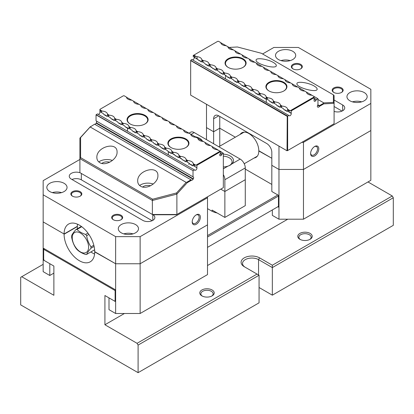 <?xml version="1.0" encoding="UTF-8"?>
<svg xmlns="http://www.w3.org/2000/svg" width="414" height="414" viewBox="0 0 414 414"><rect width="100%" height="100%" fill="white"/><g stroke="black" fill="none" stroke-linecap="round" stroke-linejoin="round"><path stroke-width="0.62" d="M259.366 287.683L259.06 287.507L259.366 287.683A10.536 6.086 0 0 0 259.06 287.518M259.06 287.507L272.334 295.172L393.3 225.33L393.3 197.747L272.334 267.589L258.553 259.63A9.382 5.418 0 0 0 248.328 258.455A9.382 5.418 0 0 0 242.532 263.464A9.382 5.418 0 0 0 245.269 267.284M272.334 295.172L272.334 265.229L392.281 195.977L393.3 197.747M138.095 345.09L259.06 275.248L259.06 302.831L138.095 372.672L138.095 345.09L137.075 343.32L104.918 324.757L104.918 295.524L114.512 301.061L115.128 300.709L115.128 290.571L43.667 249.316L43.667 259.454L44.282 260.515L53.877 266.057L53.877 295.286L21.719 276.723L20.7 277.313L20.7 304.895L138.095 372.672M44.282 248.726L43.667 249.316M207.512 235.587L277.846 194.978M217.159 212.982A15.955 9.211 180 0 1 211.285 210.829L207.512 208.651M367.984 181.953L392.281 195.977M207.512 247.37L278.456 206.41M278.456 196.039L207.512 236.999M43.16 264.344L21.719 276.723M104.918 324.757L124.417 313.501M207.512 265.524L287.746 219.203M212.103 289.981A7.219 4.166 180 0 1 212.103 295.875A7.219 4.166 180 0 1 201.897 295.875A7.219 4.166 180 0 1 201.897 289.981A7.219 4.166 180 0 1 212.103 289.981M310.102 233.403A7.219 4.166 180 0 1 310.102 239.297A7.219 4.166 180 0 1 299.896 239.297A7.219 4.166 180 0 1 299.896 233.403A7.219 4.166 180 0 1 310.102 233.403M137.075 343.32L257.022 274.073L244.26 266.704A10.826 6.251 180 0 1 244.26 257.865A10.826 6.251 180 0 1 259.573 257.865L272.334 265.229M309.688 239.52A6.138 3.545 0 0 0 311.137 237.238A6.138 3.545 0 0 0 309.336 234.733A6.138 3.545 0 0 0 302.65 233.962A6.138 3.545 0 0 0 298.861 237.238A6.138 3.545 0 0 0 300.31 239.52M211.689 296.098A6.138 3.545 0 0 0 213.138 293.816A6.138 3.545 0 0 0 211.337 291.311A6.138 3.545 0 0 0 204.651 290.54A6.138 3.545 0 0 0 200.862 293.816A6.138 3.545 0 0 0 202.311 296.098M259.06 275.248L257.022 274.073M224.864 191.501L220.781 189.141L224.864 191.501L245.279 179.712L224.864 191.501L224.864 217.433L245.279 205.644L245.279 167.924L224.864 179.712L224.864 191.501M212.103 211.269L212.103 210.064L224.864 217.433M223.332 154.127A11.188 6.458 180 0 1 231.964 163.825L229.894 165.383L227.974 166.128A11.188 6.458 180 0 1 223.332 166.992M181.834 129.054L176.431 125.934A5.775 3.333 0 0 0 181.834 129.054L188.975 133.179L190.631 132.206A7.219 4.166 60 0 1 194.238 132.563L240.177 159.085A7.219 4.166 60 0 1 245.279 167.924M195.129 136.729A11.188 6.458 180 0 1 202.332 140.889M224.864 179.712A7.219 4.166 -120 0 0 223.332 174.62M229.289 165.662L230.717 164.586A9.745 5.625 0 0 0 232.057 161.734A9.745 5.625 0 0 0 229.201 157.76A9.745 5.625 0 0 0 223.332 156.14M240.177 159.085L230.717 164.586M314.086 99.272L315.97 100.364A1.589 0.916 -60 0 1 314.381 101.28A1.589 0.916 -60 0 1 314.086 100.24L314.086 97.673L291.218 110.874L291.218 113.441L287.445 110.988L290.618 112.82L287.445 110.988L287.114 111.418L284.149 109.705L283.166 108.515L280.299 106.859L279.967 107.293L277.002 105.58L276.019 104.39L273.302 102.822L273.297 101L275.041 102.004L274.425 102.356L273.302 101.709M289.174 111.987L289.174 110.874L287.595 109.958L287.595 111.076M289.174 110.874L289.79 110.517L287.59 109.249A5.775 3.333 0 0 0 282.188 106.129L281.572 106.481L280.449 105.834L280.449 106.947M287.595 109.958L287.59 109.249M192.355 59.756A1.589 0.916 120 0 0 193.943 58.835A1.589 0.916 120 0 0 193.938 57.003L197.416 59.011L193.219 56.583L193.219 55.471L194.632 56.288L197.074 56.666L197.074 58.814M202.969 61.101L201.846 60.454L201.846 61.567L202.969 62.214L202.969 61.101L203.584 60.749L201.841 59.745A5.775 3.333 0 0 0 197.074 56.666M201.846 60.454L201.841 59.745M281.572 107.593L281.572 106.481M280.449 105.834L280.444 105.125L282.188 106.129M273.307 102.827L272.821 103.169L269.856 101.456L268.872 100.266L266.155 98.698L266.15 96.871L267.894 97.88L267.278 98.232L266.155 97.585M201.851 61.572L201.364 61.914L193.938 57.003M223.291 73.946L222.799 74.287L219.834 72.574L218.851 71.384L215.984 69.728L218.851 71.384L217.257 70.463L217.257 69.35L216.139 68.703L216.139 69.816L215.658 70.163L208.842 65.603L211.709 67.259L210.11 66.338L210.11 65.226L208.992 64.579L208.992 65.691L208.511 66.038L205.546 64.325L204.563 63.135L202.969 62.214M210.11 66.338L208.992 65.691M208.992 64.579L208.987 63.87L210.731 64.874L210.11 65.226M274.425 103.469L274.425 102.356M266.166 98.703L265.674 99.044L259.014 94.573L258.533 94.915L255.567 93.207L254.584 92.011L251.867 90.443L251.862 88.622L253.606 89.631L252.985 89.978L251.867 89.331M217.257 70.463L216.139 69.816M216.139 68.703L216.134 67.994L217.878 69.003L217.257 69.35M267.278 99.344L267.278 98.232M224.404 73.475L223.286 72.833L223.286 73.946L224.404 74.592L224.404 73.475L225.019 73.128L223.275 72.119A5.775 3.333 0 0 0 217.878 69.003M223.286 72.833L223.275 72.119M260.132 95.22L260.132 94.107L259.014 93.46L259.014 94.573M259.014 93.46L259.009 92.746L260.753 93.755L260.132 94.107M251.872 90.449L251.386 90.79L244.57 86.231L244.239 86.666L241.274 84.953L240.291 83.763L238.697 82.841L237.424 82.107L237.093 82.541L234.127 80.828L233.144 79.638L230.427 78.07L230.422 76.243L232.166 77.252L231.55 77.604L230.427 76.957M252.985 91.09L252.985 89.978M230.432 78.07L229.946 78.412L226.981 76.704L225.997 75.514L224.404 74.592M231.55 78.717L231.55 77.604M238.697 82.841L238.697 81.729L237.574 81.082L237.574 82.195M237.574 81.082L237.569 80.373L239.313 81.377L238.697 81.729M245.844 86.966L245.844 85.853L244.721 85.206L244.721 86.319M244.721 85.206L244.715 84.497L246.459 85.501L245.844 85.853M228.13 67.378L228.13 67.378A10.536 6.086 180 0 1 228.13 58.772A10.536 6.086 180 0 1 243.034 58.772A10.536 6.086 180 0 1 243.034 67.378A10.536 6.086 180 0 1 228.13 67.378M268.965 90.951L268.965 90.951A10.536 6.086 180 0 1 268.965 82.35A10.536 6.086 180 0 1 283.869 82.35A10.536 6.086 180 0 1 283.869 90.951A10.536 6.086 180 0 1 268.965 90.951M291.218 110.874L289.79 110.517M290.607 110.517L314.086 96.964L314.086 96.493L311.887 95.225A5.775 3.333 180 0 1 306.484 92.105L304.74 91.096A5.775 3.333 180 0 1 299.338 87.98L297.594 86.971A5.775 3.333 180 0 1 292.191 83.856L290.447 82.847A5.775 3.333 180 0 1 285.044 79.726L283.3 78.722A5.775 3.333 180 0 1 277.903 75.602L276.159 74.598A5.775 3.333 180 0 1 270.756 71.477L269.012 70.468A5.775 3.333 180 0 1 263.609 67.353L261.865 66.343A5.775 3.333 180 0 1 256.463 63.223L254.719 62.219A5.775 3.333 180 0 1 249.316 59.098L247.572 58.095A5.775 3.333 180 0 1 242.169 54.974L240.425 53.965A5.775 3.333 180 0 1 235.028 50.85L233.284 49.84A5.775 3.333 180 0 1 227.881 46.725L226.137 45.716A5.775 3.333 180 0 1 220.734 42.595L218.535 41.328L217.717 41.328L193.83 55.119L195.91 56.32M208.987 63.87A5.775 3.333 0 0 0 203.584 60.749M216.134 67.994A5.775 3.333 0 0 0 210.731 64.874M230.422 76.243A5.775 3.333 0 0 0 225.019 73.128M237.569 80.373A5.775 3.333 0 0 0 232.166 77.252M239.313 81.377A5.775 3.333 180 0 1 244.715 84.497M251.862 88.622A5.775 3.333 0 0 0 246.459 85.501M259.009 92.746A5.775 3.333 0 0 0 253.606 89.631M266.15 96.871A5.775 3.333 0 0 0 260.753 93.755M273.297 101A5.775 3.333 0 0 0 267.894 97.88M280.444 105.125A5.775 3.333 0 0 0 275.041 102.004M287.647 116.117L190.668 60.366L191.837 59.456L288.812 115.444L287.647 116.117L287.647 150.536L334.093 123.724L334.093 103.324L323.774 103.862L319.38 106.403A1.589 0.916 -60 0 1 317.88 107.179L317.662 107.055A1.589 0.916 -60 0 1 317.662 105.218L319.391 106.217L319.391 105.689L323.536 103.298L323.774 103.862M226.137 45.716L220.76 42.756M317.962 99.51L323.82 102.895L333.405 102.393L333.405 94.853L334.093 95.582L334.093 103.324M315.97 100.364L316.487 99.463L317.962 98.734L317.962 104.701L317.662 105.218M291.218 113.441A1.589 0.916 -60 0 1 290.669 115.185A1.589 0.916 -60 0 1 289.329 115.744L288.812 115.444M287.031 116.236L190.668 60.599L190.668 95.137L287.031 150.774L287.238 116.117M317.89 104.825L319.391 105.689M323.82 102.895L323.536 103.298M314.185 86.04C308.352 82.495 296.538 80.937 296.936 83.763C296.445 87.721 317.636 93.285 317.145 89.067C317.103 88.182 316.115 87.173 314.185 86.04M273.354 62.467C267.522 58.923 255.707 57.365 256.1 60.19C255.614 64.149 276.8 69.707 276.314 65.49C276.267 64.61 275.284 63.601 273.354 62.467M242.878 67.466A10.107 5.832 0 0 0 245.688 63.43A10.107 5.832 0 0 0 242.728 59.305A10.107 5.832 0 0 0 231.716 58.038A10.107 5.832 0 0 0 225.48 63.43A10.107 5.832 0 0 0 228.285 67.466M283.714 91.039A10.107 5.832 0 0 0 286.519 87.002A10.107 5.832 0 0 0 283.564 82.878A10.107 5.832 0 0 0 272.547 81.615A10.107 5.832 0 0 0 266.311 87.002A10.107 5.832 0 0 0 269.121 91.039M317.859 98.672L314.086 96.493M311.887 95.225L306.484 92.105M304.74 91.096L299.338 87.98M297.594 86.971L292.191 83.856M290.447 82.847L285.044 79.726M283.3 78.722L277.903 75.602M276.159 74.598L270.756 71.477M269.012 70.468L263.609 67.353M261.865 66.343L256.463 63.223M254.719 62.219L249.316 59.098M247.572 58.095L242.169 54.974M240.425 53.965L235.028 50.85M233.284 49.84L227.881 46.725M314.086 98.077L316.487 99.463M194.632 57.401L194.632 56.288M230.277 77.982L233.144 79.638L230.277 77.982M237.424 82.107L240.291 83.763L237.424 82.107M244.57 86.231L247.437 87.887L244.57 86.231M251.717 90.361L254.584 92.011L251.717 90.361M258.859 94.485L261.726 96.141L258.859 94.485M266.005 98.61L268.872 100.266L266.005 98.61M273.152 102.734L276.019 104.39L273.152 102.734M280.299 106.859L283.166 108.515L280.299 106.859M193.83 55.119L193.219 55.471M241.274 84.953A5.775 3.333 180 0 1 244.239 86.666M234.127 80.828A5.775 3.333 180 0 1 237.093 82.541M226.981 76.704A5.775 3.333 180 0 1 229.946 78.412M248.421 89.077A5.775 3.333 180 0 1 251.386 90.79M255.567 93.207A5.775 3.333 180 0 1 258.533 94.915M219.834 72.574A5.775 3.333 180 0 1 222.799 74.287M262.709 97.331A5.775 3.333 180 0 1 265.674 99.044M212.692 68.45A5.775 3.333 180 0 1 215.658 70.163M269.856 101.456A5.775 3.333 180 0 1 272.821 103.169M205.546 64.325A5.775 3.333 180 0 1 208.511 66.038M277.002 105.58A5.775 3.333 180 0 1 279.967 107.293M198.399 60.201A5.775 3.333 180 0 1 201.364 61.914M284.149 109.705A5.775 3.333 180 0 1 287.114 111.418M314.086 96.964L314.086 97.673M287.647 150.536L287.031 150.774M333.405 94.853L261.374 53.271L237.445 46.989L229.102 47.429M333.405 102.393L334.093 103.283M240.125 134.436A14.076 8.125 -120 0 1 241.817 132.806A14.076 8.125 -120 0 1 252.664 136.579A14.076 8.125 -120 0 1 258.807 150.743L271.822 158.257L258.807 150.981A14.076 8.125 -120 0 1 255.893 157.423A14.076 8.125 -120 0 1 254.129 158.024M206.488 104.271L206.488 127.61L213.634 131.74L219.762 128.2L213.634 131.74L206.488 127.61L206.488 139.637M219.762 116.412L219.762 128.2L235.343 137.2L219.762 128.2L219.762 146.194M272.334 209.945L272.334 215.368L278.969 219.203L278.969 169.455L271.822 165.331L271.822 191.501L278.456 195.33L278.456 207.119L277.846 206.767M303.467 219.203L370.84 180.302L370.84 130.56L303.467 169.455L278.969 169.455L303.467 169.455L303.467 219.203L278.969 219.203M213.634 118.771L218.742 115.827A7.219 4.166 60 0 0 215.13 115.465A7.219 4.166 60 0 0 213.634 118.771L213.634 143.761M271.822 184.427L245.279 169.103M88.881 234.427L86.65 235.716C87.313 239.861 88.756 243.582 90.982 246.879L93.823 245.238M90.982 246.879A13.714 7.918 60 0 1 90.982 248.234C88.772 250.729 87.328 252.778 86.65 254.398L94.625 249.792M94.113 246.428L90.982 248.234M86.65 254.398A13.714 7.918 60 0 1 85.631 254.491C81.972 253.27 79.084 251.603 76.973 249.487A13.714 7.918 60 0 1 75.953 248.224C73.744 244.969 72.3 241.248 71.622 237.062A13.714 7.918 60 0 1 71.622 235.701C72.279 234.107 73.723 232.052 75.953 229.542L81.351 226.422M75.953 229.542A13.714 7.918 60 0 1 76.973 229.449C79.084 231.566 81.972 233.232 85.631 234.448L87.954 233.108M81.729 226.701L76.973 229.449M80.419 251.909A11.551 6.671 -120 0 0 88.368 244.907A11.551 6.671 -120 0 0 76.771 231.938A11.551 6.671 -120 0 0 72.471 240.053A11.551 6.671 -120 0 0 80.419 251.909M85.631 234.448A13.714 7.918 60 0 1 86.65 235.716M303.467 169.455L370.84 130.56L370.84 103.448L303.467 142.344L303.467 169.455M218.737 115.827L266.719 143.523A7.219 4.166 60 0 1 271.822 152.368L271.822 165.331L278.969 169.455L278.969 146.116M262.585 53.97L273.866 47.46L298.365 47.46L370.84 89.305L370.84 103.448M314.697 155.902A5.775 3.333 -60 0 1 310.614 153.542A5.775 3.333 -60 0 1 314.697 146.473A5.775 3.333 -60 0 1 318.78 148.828A5.775 3.333 -60 0 1 314.697 155.902M364.206 100.793A10.107 5.832 180 0 1 353.194 102.061A10.107 5.832 180 0 1 346.953 96.669A10.107 5.832 180 0 1 349.913 92.545A10.107 5.832 180 0 1 360.93 91.282A10.107 5.832 180 0 1 367.166 96.669A10.107 5.832 180 0 1 364.206 100.793M292.75 59.538A10.107 5.832 180 0 1 281.737 60.806A10.107 5.832 180 0 1 275.496 55.414A10.107 5.832 180 0 1 278.456 51.289A10.107 5.832 180 0 1 289.469 50.022A10.107 5.832 180 0 1 295.71 55.414A10.107 5.832 180 0 1 292.75 59.538M341.545 92.425A5.485 3.167 180 0 1 333.787 92.425A5.485 3.167 180 0 1 333.787 87.949A5.485 3.167 180 0 1 341.545 87.949A5.485 3.167 180 0 1 341.545 92.425L341.545 92.425M300.709 68.853A5.485 3.167 180 0 1 292.952 68.853A5.485 3.167 180 0 1 292.952 64.372A5.485 3.167 180 0 1 300.709 64.372A5.485 3.167 180 0 1 300.714 68.853A5.485 3.167 180 0 1 300.709 68.853M334.093 100.028L342.668 104.98A7.074 4.083 0 0 1 344.738 107.868A7.074 4.083 0 0 1 341.183 111.413A7.074 4.083 0 0 1 334.093 111.392M301.832 142.344L303.467 142.344M334.093 106.512L342.016 111.087M300.497 68.967A4.906 2.836 0 0 0 301.739 67.084A4.906 2.836 0 0 0 296.833 64.248A4.906 2.836 0 0 0 291.922 67.084A4.906 2.836 0 0 0 293.169 68.967M341.327 92.545A4.906 2.836 0 0 0 342.575 90.661A4.906 2.836 0 0 0 337.664 87.825A4.906 2.836 0 0 0 332.758 90.661A4.906 2.836 0 0 0 334 92.545M290.23 60.599A10.107 5.832 0 0 0 280.977 60.599M361.691 101.854A10.107 5.832 0 0 0 352.433 101.854M314.376 146.67A4.906 2.836 -60 0 1 316.539 146.582A4.906 2.836 -60 0 1 317.29 150.515A4.906 2.836 -60 0 1 314.086 154.841A4.906 2.836 -60 0 1 311.628 155.084A4.906 2.836 -60 0 1 310.624 153.17M49.794 275.486L49.794 263.697L43.667 260.163L43.667 248.374L115.128 289.629L115.128 301.418L109.001 297.878L109.001 309.667L115.635 313.501L115.635 263.754L140.134 263.754L140.134 313.501L207.512 274.601L207.512 224.859L140.134 263.754L207.512 224.859L207.512 197.747L140.134 236.642L140.134 263.754L115.635 263.754L94.708 251.909A21.657 12.503 60 0 1 90.226 261.824A21.657 12.503 60 0 1 73.537 256.023A21.657 12.503 60 0 1 64.087 234.231L77.356 226.329L64.087 233.993L43.16 221.909L64.087 233.993A21.657 12.503 60 0 1 68.569 224.077A21.657 12.503 60 0 1 85.258 229.879A21.657 12.503 60 0 1 94.708 251.676L115.635 263.754L115.635 236.642L43.16 194.797L43.16 271.656L49.794 275.486L53.877 273.126M196.283 214.84A5.775 3.333 -60 0 1 200.366 217.195A5.775 3.333 -60 0 1 196.283 224.269A5.775 3.333 -60 0 1 192.199 221.909A5.775 3.333 -60 0 1 196.283 214.84L196.283 214.84M43.16 194.797L43.16 180.654L79.907 159.437M77.459 228.673A21.657 12.503 60 0 1 77.356 226.567L77.356 226.329A21.657 12.503 60 0 1 77.475 224.181M49.794 183.309A10.107 5.832 180 0 1 60.806 182.041A10.107 5.832 180 0 1 67.047 187.433A10.107 5.832 180 0 1 64.087 191.558A10.107 5.832 180 0 1 53.07 192.821A10.107 5.832 180 0 1 46.834 187.433A10.107 5.832 180 0 1 49.794 183.309M121.25 224.564A10.107 5.832 180 0 1 132.263 223.296A10.107 5.832 180 0 1 138.504 228.688A10.107 5.832 180 0 1 135.544 232.813A10.107 5.832 180 0 1 124.531 234.081A10.107 5.832 180 0 1 118.29 228.688A10.107 5.832 180 0 1 121.25 224.564M72.455 191.677A5.485 3.167 180 0 1 80.212 191.677A5.485 3.167 180 0 1 80.212 196.153A5.485 3.167 180 0 1 72.455 196.153A5.485 3.167 180 0 1 72.455 191.677M113.291 215.249A5.485 3.167 180 0 1 121.048 215.249A5.485 3.167 180 0 1 121.048 219.731A5.485 3.167 180 0 1 113.286 219.731A5.485 3.167 180 0 1 113.291 215.249M153.056 214.762A7.074 4.083 0 0 1 154.867 217.49A7.074 4.083 0 0 1 150.499 221.262A7.074 4.083 0 0 1 142.789 220.377L71.332 179.122A7.074 4.083 0 0 1 69.262 176.235A7.074 4.083 0 0 1 72.983 172.638A7.074 4.083 0 0 1 80.228 172.824M115.635 236.642L140.134 236.642M207.512 197.747L207.512 196.805M152.145 220.709L81.335 179.831A7.074 4.083 0 0 0 71.984 179.5M120.831 219.85A4.906 2.836 0 0 0 122.078 217.961A4.906 2.836 0 0 0 119.046 215.342A4.906 2.836 0 0 0 113.695 215.958A4.906 2.836 0 0 0 112.261 217.961A4.906 2.836 0 0 0 113.503 219.85M80 196.272A4.906 2.836 0 0 0 81.242 194.389A4.906 2.836 0 0 0 78.215 191.77A4.906 2.836 0 0 0 72.864 192.381A4.906 2.836 0 0 0 71.425 194.389A4.906 2.836 0 0 0 72.673 196.272M133.023 233.874A10.107 5.832 0 0 0 123.77 233.874M61.567 192.619A10.107 5.832 0 0 0 52.309 192.619M192.21 221.537A4.906 2.836 120 0 0 193.214 223.451A4.906 2.836 120 0 0 198.125 220.615A4.906 2.836 120 0 0 198.125 214.949A4.906 2.836 120 0 0 195.962 215.037M43.667 260.163L43.977 259.987M94.589 254.056A21.657 12.503 60 0 1 90.899 251.945M140.134 313.501L115.635 313.501M176.431 125.934L174.687 124.924A5.775 3.333 180 0 1 169.285 121.809L131.812 100.172A5.775 3.333 0 0 1 126.41 97.057L124.21 95.784L123.393 95.784L99.914 109.343L99.914 109.813L102.113 111.081A5.775 3.333 180 0 1 107.516 114.202L109.26 115.206A5.775 3.333 180 0 1 114.662 118.326L116.406 119.335A5.775 3.333 180 0 1 121.809 122.451L123.553 123.46A5.775 3.333 180 0 1 128.956 126.575L130.7 127.584A5.775 3.333 180 0 1 136.097 130.705L137.841 131.709A5.775 3.333 180 0 1 143.244 134.829L144.988 135.833A5.775 3.333 180 0 1 150.391 138.954L152.135 139.963A5.775 3.333 180 0 1 157.537 143.078L159.281 144.088A5.775 3.333 180 0 1 164.684 147.203L166.428 148.212A5.775 3.333 180 0 1 171.831 151.333L173.575 152.336A5.775 3.333 180 0 1 178.972 155.457L180.716 156.461A5.775 3.333 180 0 1 186.119 159.581L187.863 160.591A5.775 3.333 180 0 1 193.266 163.706L195.465 164.979L196.283 164.979L220.17 151.188L216.926 149.635A5.775 3.333 0 0 1 212.159 146.561L188.981 133.179A5.775 3.333 0 0 1 183.578 130.058M94.609 124.19L90.18 126.984L186.134 182.388L186.833 182.222L190.978 179.826L94.62 124.184A1.589 0.916 120 0 0 96.12 123.232L193.1 179.221A1.589 0.916 -60 0 1 191.599 180.178L187.206 182.714L176.887 194.083L176.887 214.483L223.332 187.666L223.332 153.247L222.163 153.925L221.645 154.82A1.589 0.916 -60 0 1 220.062 155.736A1.589 0.916 -60 0 1 220.062 153.904L220.781 152.652L220.781 151.54L196.893 165.331L196.893 167.898A1.589 0.916 -60 0 1 196.35 169.642A1.589 0.916 -60 0 1 195.004 170.201L97.513 113.912L96.141 114.704L193.115 170.692L194.487 169.9M185.87 138.928A10.536 6.086 180 0 1 185.87 147.534A10.536 6.086 180 0 1 170.966 147.534A10.536 6.086 180 0 1 170.966 138.928A10.536 6.086 180 0 1 185.87 138.928M145.035 115.351A10.536 6.086 180 0 1 145.035 123.957A10.536 6.086 180 0 1 130.131 123.957A10.536 6.086 180 0 1 130.131 115.351A10.536 6.086 180 0 1 145.035 115.351M205.013 142.437A5.775 3.333 0 0 0 210.416 145.557M197.866 138.312A5.775 3.333 0 0 0 203.269 141.428M190.725 134.183A5.775 3.333 0 0 0 196.122 137.303M162.138 117.685A5.775 3.333 0 0 0 167.541 120.8M154.991 113.555A5.775 3.333 0 0 0 160.394 116.676M147.85 109.431A5.775 3.333 0 0 0 153.247 112.551M140.703 105.306A5.775 3.333 0 0 0 146.106 108.427M133.556 101.182A5.775 3.333 0 0 0 138.959 104.297M107.526 116.029L107.04 116.37L104.074 114.657L103.091 113.467L99.914 111.635L101.497 112.546L101.497 111.433L99.914 110.517L99.914 111.909A1.589 0.916 120 0 1 99.37 113.648A1.589 0.916 120 0 1 98.03 114.212M99.914 111.635L101.497 112.546M108.644 115.558L107.521 114.911L107.521 116.023L108.644 116.67L108.644 115.558L109.26 115.206M107.521 114.911L107.516 114.202M193.271 165.533L194.854 166.444L194.854 165.331L193.271 164.42L193.271 165.533M194.854 165.331L195.465 164.979M193.271 164.42L193.266 163.706M186.129 161.408L188.841 162.971L187.247 162.05L187.247 160.937L186.124 160.29L186.124 161.403L187.247 162.05M114.673 120.153L114.186 120.495L111.221 118.782L110.238 117.592L108.644 116.67M115.791 119.682L114.668 119.035L114.668 120.148L115.791 120.795L115.791 119.682L116.406 119.335M114.668 119.035L114.662 118.326M187.863 160.591L187.247 160.937M186.124 160.29L186.119 159.581M178.988 157.284L181.694 158.847L180.1 157.925L180.1 156.813L178.977 156.166L178.977 157.279L180.1 157.925M121.814 124.278L122.932 124.924L122.932 123.807L121.814 123.16L121.814 124.278L121.333 124.619L118.368 122.906L117.385 121.716L115.791 120.795M121.814 123.16L121.809 122.451M123.553 123.46L122.932 123.807M180.716 156.461L180.1 156.813M178.977 156.166L178.972 155.457M171.841 153.159L174.548 154.722L172.954 153.801L172.954 152.688L171.836 152.041L171.836 153.154L172.954 153.801M128.961 128.402L130.079 129.049L130.079 127.936L128.961 127.289L128.961 128.402L128.48 128.744L125.514 127.036L124.531 125.846L122.932 124.924M128.961 127.289L128.956 126.575M130.7 127.584L130.079 127.936M173.575 152.336L172.954 152.688M171.836 152.041L171.831 151.333M164.694 149.03L167.406 150.598L165.807 149.677L165.807 148.564L164.689 147.917L164.689 149.03L165.807 149.677M136.108 132.527L137.225 133.173L137.225 132.061L136.108 131.414L136.108 132.527L135.621 132.873L132.656 131.16L131.673 129.97L130.079 129.049M136.108 131.414L136.097 130.705M137.841 131.709L137.225 132.061M143.249 136.651L144.372 137.298L144.372 136.185L143.249 135.538L143.249 136.651L142.768 136.998L139.803 135.285L138.819 134.095L137.225 133.173M143.249 135.538L143.244 134.829M144.988 135.833L144.372 136.185M166.428 148.212L165.807 148.564M164.689 147.917L164.684 147.203M157.548 144.905L160.259 146.473L158.66 145.552L158.66 144.439L157.543 143.793L157.543 144.905L158.66 145.552M159.281 144.088L158.66 144.439M157.543 143.793L157.537 143.078M150.401 140.781L153.113 142.344L151.519 141.422L151.519 140.31L150.396 139.663L150.396 140.776L151.519 141.422M193.276 165.533L192.789 165.874L189.824 164.167L188.841 162.971L185.974 161.32L185.643 161.75L178.827 157.191L178.496 157.625L171.681 153.066L171.355 153.501L168.389 151.788L167.406 150.598L164.539 148.942L164.208 149.376L161.243 147.663L160.259 146.473L157.392 144.817L157.061 145.247L154.096 143.534L153.113 142.344L150.246 140.688L149.915 141.122L146.949 139.409L145.966 138.219L144.372 137.298M152.135 139.963L151.519 140.31M150.396 139.663L150.391 138.954M193.115 170.692L96.038 114.88L96.038 120.847L193.017 176.835L193.017 170.868M96.338 121.023L193.317 177.011A1.589 0.916 -60 0 1 193.317 178.843L96.338 122.854A1.589 0.916 120 0 0 96.338 121.023L193.017 176.835M193.1 179.221L193.317 178.843M152.388 214.483L152.352 200.438L79.907 158.64L79.907 172.638L152.388 214.483L176.887 214.483L176.405 214.762L152.864 214.762L152.388 214.483M79.907 158.64L79.907 138.105L90.464 126.586M96.338 122.854L96.12 123.232M109.71 162.226A6.138 3.545 0 0 0 101.839 163.442M112.427 160.482A10.107 5.832 0 0 0 98.811 161.941M99.815 162.655C105.648 166.495 117.462 159.286 117.064 152.129C117.555 141.102 96.364 146.659 96.855 157.434C96.897 159.747 97.885 161.491 99.815 162.655M150.546 185.798A6.138 3.545 0 0 0 142.67 187.014M153.258 184.059A10.107 5.832 0 0 0 139.642 185.513M140.646 186.233C146.478 190.067 158.293 182.859 157.9 175.702C158.386 164.674 137.2 170.237 137.686 181.006C137.733 183.324 138.716 185.063 140.646 186.233M185.715 147.622A10.107 5.832 0 0 0 188.52 143.586A10.107 5.832 0 0 0 185.565 139.456A10.107 5.832 0 0 0 174.548 138.193A10.107 5.832 0 0 0 168.312 143.586A10.107 5.832 0 0 0 171.122 147.622M144.879 124.045A10.107 5.832 0 0 0 147.689 120.008A10.107 5.832 0 0 0 144.729 115.884A10.107 5.832 0 0 0 133.717 114.616A10.107 5.832 0 0 0 127.481 120.008A10.107 5.832 0 0 0 130.286 124.045M196.893 167.898L194.854 166.444M223.332 153.247L220.17 151.188M218.09 149.987L212.159 146.561M174.687 124.924L169.285 121.809M131.812 100.172L126.446 97.259M222.163 153.925L220.579 153.004M99.914 109.813L99.914 110.517M102.113 111.081L101.497 111.433M149.915 141.122A5.775 3.333 0 0 0 146.949 139.409M157.061 145.247A5.775 3.333 0 0 0 154.096 143.534M164.208 149.376A5.775 3.333 0 0 0 161.243 147.663M142.768 136.998A5.775 3.333 0 0 0 139.803 135.285M135.621 132.873A5.775 3.333 0 0 0 132.656 131.16M171.355 153.501A5.775 3.333 0 0 0 168.389 151.788M128.48 128.744A5.775 3.333 0 0 0 125.514 127.036M178.496 157.625A5.775 3.333 0 0 0 175.531 155.912M121.333 124.619A5.775 3.333 0 0 0 118.368 122.906M185.643 161.75A5.775 3.333 0 0 0 182.677 160.037M114.186 120.495A5.775 3.333 0 0 0 111.221 118.782M192.789 165.874A5.775 3.333 0 0 0 189.824 164.167M107.04 116.37A5.775 3.333 0 0 0 104.074 114.657M190.978 179.826L191.599 180.178M196.893 165.331L196.283 164.979M90.18 126.984L80.595 137.546L80.595 157.641L152.626 199.227L176.555 192.945L186.134 182.388M176.887 194.083L152.388 200.485M79.907 138.105L80.595 137.546M80.595 157.641L79.938 158.629M152.626 199.227L152.352 200.438M176.555 192.945L176.84 194.068M186.833 182.222L187.206 182.714M259.573 257.865L258.553 259.63L258.553 274.953M223.332 168.808L227.974 166.128M194.238 132.563L191.077 134.39M342.668 110.755L342.668 104.98M152.792 220.377L152.792 214.721M81.335 179.831L81.335 173.466M64.087 234.231L77.356 226.567M220.062 153.904L221.645 154.82M225.48 75.208L225.48 78.877M266.311 98.786L266.311 102.455M244.074 132.159L218.804 146.747M257.296 156.197L244.234 163.737M188.52 164.229L189.612 163.597M168.312 151.421L168.312 154.789M127.481 128.169L127.481 131.212"/></g></svg>
